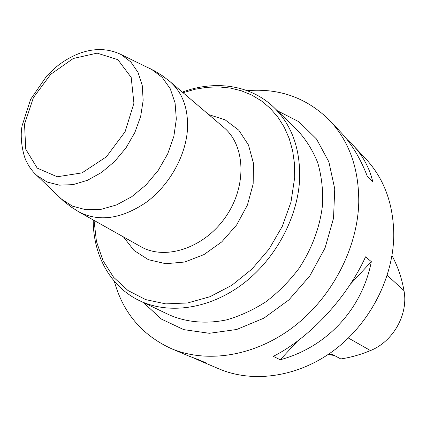 <?xml version="1.0" encoding="UTF-8"?>
<svg xmlns="http://www.w3.org/2000/svg" width="426" height="426" viewBox="0 0 426 426"><rect width="100%" height="100%" fill="white"/><g stroke="black" fill="none" stroke-linecap="round" stroke-linejoin="round"><path stroke-width="0.64" d="M114.317 281.288C122.986 312.631 141.906 335.038 171.06 348.511C206.551 363.676 254.343 356.573 293.2 327.104C331.987 297.609 357.765 247.948 358.767 202.073C358.894 168.648 349.272 141.512 329.9 120.675C307.173 97.975 279.605 87.974 247.197 90.679M171.06 348.511L188.606 355.966L198.532 359.714L206.147 362.957L198.963 360.364L219.039 368.895C252.969 383.379 297.88 377.234 333.925 350.385C369.906 323.504 393.384 277.874 393.773 235.184C393.502 204.065 384.119 178.553 365.62 158.637L352.898 145.117C362.888 155.708 369.512 167.929 372.782 181.774L367.207 176.055C360.407 158.365 351.546 143.711 340.63 132.076L329.9 120.675M365.556 256.841L371.323 261.639C362.009 309.5 326.46 347.328 280.207 359.762L273.284 356.344C309.111 338.436 347.02 297.811 365.556 256.841M346.711 139.126L352.898 145.117M198.963 360.364L194.613 358.341M327.637 354.831L332.046 354.214L340.784 358.942C350.8 357.425 360.689 354.629 370.46 350.561C393.336 341.471 408.555 314.122 403.981 290.623C401.729 277.954 397.73 266.277 391.973 255.595M334.453 355.513L329.026 354.656M280.207 359.762L297.678 340.944M350.247 284.339L371.323 261.639M403.981 290.623L387.229 275.318M370.46 350.561L348.393 338.026M94.045 220.402L96.43 241.35L102.991 260.6L113.609 277.273L127.981 290.521L145.612 299.6L165.794 303.882L187.626 302.966L210.045 296.698L231.872 285.25L251.915 269.12L269.046 249.119L282.305 226.339L290.99 202.03L294.68 177.535L294.494 163.797L292.63 150.671L289.163 138.375L284.179 127.092L277.795 116.996L270.143 108.215L261.383 100.861L251.67 95.014L241.18 90.722L230.083 88.012L218.554 86.888L206.759 87.325L194.879 89.29L183.063 92.719M208.735 114.61L225.098 119.818L238.73 130.148L248.491 145.01L253.486 163.414L253.161 183.979L247.415 205.071L236.643 224.944L221.722 241.925L203.921 254.61L184.735 262.027L165.741 263.71L148.418 259.69L134.014 250.472L123.465 236.92M169.191 314.846C186.146 322.258 205.87 324.143 226.382 319.926C240.078 316.012 253.337 309.91 266.154 301.619C278.444 292.177 289.387 281.107 298.988 268.407C312.151 248.502 320.304 226.147 322.626 203.958C323.121 189.33 321.47 175.533 317.674 162.562C312.737 150.319 306.07 139.653 297.667 130.558L274.216 107.73C291.89 125.276 300.367 148.978 299.643 178.835C297.923 217.782 275.116 259.897 241.947 284.584C208.724 309.249 168.584 314.622 139.659 300.74L169.191 314.846M277.257 110.691L298.882 121.724L316.539 139.052L328.861 161.853L334.751 188.835L333.526 218.25L325.043 248.023L309.798 275.942L288.876 299.909L263.875 318.163L236.696 329.49L209.342 333.292L183.686 329.618L161.321 319.042L143.493 302.572M117.959 53.058L121.149 54.576L130.835 61.962L138.024 72.415L142.236 85.44L143.163 100.371L140.671 116.367L134.85 132.507L126.027 147.827L114.7 161.411L101.569 172.45L87.421 180.32L73.096 184.618L59.416 185.166L47.121 182.04L36.844 175.507L34.314 173.041M58.82 196.647L61.158 198.894L72.441 206.152L85.892 209.752L100.834 209.39L116.442 204.97L131.826 196.663L146.059 184.884L158.275 170.309L167.722 153.807L173.851 136.379L176.327 119.072L175.075 102.895L170.246 88.752L162.215 77.378L151.502 69.3L148.589 67.883M140.756 246.627C165.144 260.797 204.075 248.14 225.482 217.164C247.144 186.359 245.552 145.458 223.82 127.475L170.065 81.638C182.994 93.07 188.75 109.578 187.333 131.165C185.022 157.418 168.653 185.848 146.161 202.371C121.602 218.943 99.263 222.164 79.151 212.041L140.756 246.627M24.532 124.126L33.43 97.581L50.689 74.321L73.251 58.49L97.139 53.133L117.88 59.683L131.192 77.42L133.929 103.193L125.1 131.73L106.404 156.795L81.989 172.892L57.217 176.769L37.238 168.116L25.752 149.228L24.532 124.126M170.065 81.638L162.492 75.817L154.334 70.791L121.149 54.576C108.417 48.426 94.7 47.957 79.992 53.175C71.829 56.227 64.081 60.678 56.743 66.525L46.812 75.844L30.661 99.253L22.184 125.468C19.202 139.025 23.962 157.812 26.641 161.795C29.192 167.061 32.589 171.635 36.844 175.507L63.533 201.035L71.073 206.951L79.151 212.041M274.216 107.73C250.701 84.694 214.773 79.928 182.349 92.112M93.23 219.949C93.017 254.583 109.913 286.645 139.659 300.74"/></g></svg>
